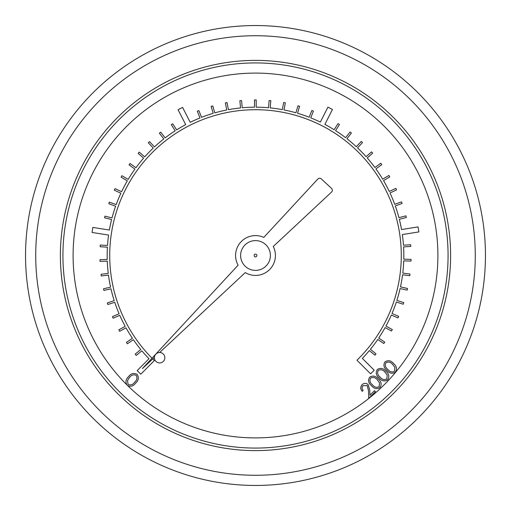 <?xml version="1.0" encoding="UTF-8"?>
<svg xmlns="http://www.w3.org/2000/svg" width="511" height="511" viewBox="0 0 511 511"><rect width="100%" height="100%" fill="white"/><g stroke="black" fill="none" stroke-linecap="round" stroke-linejoin="round"><path stroke-width="0.77" d="M128.542 376.639C125.623 379.398 125.208 382.311 127.29 385.377C130.554 387.038 133.358 386.246 135.702 383.001C138.653 380.293 139.113 377.412 137.076 374.359C133.786 372.653 130.944 373.413 128.542 376.639L127.309 378.185M270.396 255.5A14.896 14.896 0 0 0 248.052 242.604A14.896 14.896 0 0 0 248.052 268.396A14.896 14.896 0 0 0 270.396 255.5M152.029 358.192L150.796 356.946A145.782 145.782 0 0 1 111.475 232.933L111.89 230.423A145.782 145.782 0 0 1 189.102 125.712L191.376 124.575A145.782 145.782 0 0 1 321.47 125.495L323.731 126.664A145.782 145.782 0 0 1 399.455 232.46L399.832 234.971A145.782 145.782 0 0 1 358.754 358.415L356.946 360.204L370.603 373.816L374.193 370.213L362.337 358.396A148.331 148.331 0 0 0 369.338 350.591L374.927 355.202L376.007 353.893L370.418 349.288A148.331 148.331 0 0 0 377.776 339.457L383.78 343.52L384.732 342.121L378.728 338.052A148.331 148.331 0 0 0 385.134 327.577L391.496 331.058L392.307 329.569L385.952 326.095A148.331 148.331 0 0 0 391.343 315.057L398.005 317.925L398.676 316.366L392.02 313.499A148.331 148.331 0 0 0 396.344 302.007L403.243 304.237L403.767 302.627L396.868 300.398A148.331 148.331 0 0 0 400.1 288.549L407.178 290.12L407.542 288.466L400.464 286.895A148.331 148.331 0 0 0 402.566 274.797L409.758 275.691L409.969 274.011L402.777 273.11A148.331 148.331 0 0 0 403.728 260.865L410.978 261.083L411.029 259.39L403.779 259.173A148.331 148.331 0 0 0 403.575 246.896L410.812 246.43L410.703 244.737L403.466 245.203A148.331 148.331 0 0 0 402.342 234.568L418.873 231.924L418.068 226.903L401.537 229.548A148.331 148.331 0 0 0 399.34 219.302L406.36 217.488L405.938 215.846L398.919 217.66A148.331 148.331 0 0 0 395.297 205.927L402.112 203.455L401.537 201.864L394.722 204.33A148.331 148.331 0 0 0 390.008 192.986L396.562 189.888L395.84 188.355L389.286 191.453A148.331 148.331 0 0 0 383.531 180.607L389.765 176.908L388.897 175.445L382.669 179.15A148.331 148.331 0 0 0 375.917 168.892L381.774 164.619L380.772 163.252L374.914 167.519A148.331 148.331 0 0 0 367.23 157.944L372.66 153.14L371.535 151.869L366.106 156.673A148.331 148.331 0 0 0 357.553 147.858L362.503 142.569L361.271 141.413L356.314 146.702A148.331 148.331 0 0 0 346.969 138.737L351.402 133.001L350.061 131.959L345.628 137.695A148.331 148.331 0 0 0 335.574 130.644L339.451 124.518L338.014 123.611L334.143 129.737A148.331 148.331 0 0 0 324.881 124.397L332.457 109.469L327.921 107.169L320.346 122.097A148.331 148.331 0 0 0 310.765 117.849L313.422 111.104L311.844 110.485L309.187 117.23A148.331 148.331 0 0 0 297.562 113.263L299.574 106.294L297.945 105.828L295.933 112.79A148.331 148.331 0 0 0 283.988 109.935L285.336 102.813L283.669 102.494L282.328 109.616A148.331 148.331 0 0 0 270.166 107.898L270.836 100.68L269.144 100.526L268.479 107.744A148.331 148.331 0 0 0 256.209 107.176L256.196 99.926L254.504 99.926L254.516 107.176A148.331 148.331 0 0 0 242.246 107.764L241.556 100.552L239.863 100.712L240.56 107.93A148.331 148.331 0 0 0 228.404 109.667L227.031 102.551L225.37 102.871L226.737 109.986A148.331 148.331 0 0 0 214.799 112.867L212.768 105.911L211.139 106.384L213.17 113.34A148.331 148.331 0 0 0 201.558 117.332L198.875 110.593L197.303 111.219L199.98 117.952A148.331 148.331 0 0 0 190.22 122.314L182.593 107.406L178.064 109.724L185.691 124.627A148.331 148.331 0 0 0 176.621 129.883L172.731 123.771L171.3 124.684L175.19 130.797A148.331 148.331 0 0 0 165.149 137.868L160.697 132.145L159.362 133.186L163.814 138.903A148.331 148.331 0 0 0 154.482 146.887L149.512 141.611L148.279 142.773L153.249 148.049A148.331 148.331 0 0 0 144.709 156.877L139.26 152.093L138.142 153.37L143.591 158.148A148.331 148.331 0 0 0 135.92 167.742L130.049 163.494L129.053 164.868L134.923 169.115A148.331 148.331 0 0 0 128.191 179.387L121.944 175.707L121.088 177.164L127.328 180.843A148.331 148.331 0 0 0 121.592 191.702L115.026 188.629L114.311 190.162L120.871 193.241A148.331 148.331 0 0 0 116.182 204.592L109.36 202.145L108.786 203.742L115.607 206.182A148.331 148.331 0 0 0 112.011 217.929L104.985 216.134L104.57 217.775L111.59 219.57A148.331 148.331 0 0 0 109.373 230.027L92.836 227.433L92.05 232.46L108.588 235.054A148.331 148.331 0 0 0 107.514 245.478L100.277 245.037L100.175 246.73L107.406 247.171A148.331 148.331 0 0 0 107.227 259.447L99.984 259.69L100.035 261.383L107.278 261.147A148.331 148.331 0 0 0 108.255 273.385L101.063 274.305L101.28 275.991L108.466 275.071A148.331 148.331 0 0 0 110.593 287.163L103.522 288.76L103.893 290.414L110.964 288.817A148.331 148.331 0 0 0 114.215 300.66L107.323 302.914L107.853 304.524L114.739 302.276A148.331 148.331 0 0 0 119.095 313.754L112.446 316.648L113.123 318.2L119.766 315.313A148.331 148.331 0 0 0 125.182 326.337L118.833 329.838L119.651 331.32L126 327.819A148.331 148.331 0 0 0 132.426 338.282L126.434 342.37L127.392 343.769L133.377 339.687A148.331 148.331 0 0 0 140.761 349.498L135.185 354.129L136.265 355.432L141.841 350.808A148.331 148.331 0 0 0 149.001 358.748L137.184 370.603L140.787 374.193L154.367 360.568L152.757 358.933M159.649 352.501L245.274 272.593A19.916 19.916 0 0 0 273.257 246.474L331.53 192.091A2.542 2.542 0 0 0 331.524 188.367L321.349 178.952A2.542 2.542 0 0 0 317.759 179.093L263.804 237.398A19.916 19.916 0 0 0 238.094 265.183L142.377 368.623L154.424 357.381M485.45 255.5A229.95 229.95 0 0 1 140.525 454.643A229.95 229.95 0 0 1 140.525 56.357A229.95 229.95 0 0 1 485.45 255.5A229.95 229.95 0 0 1 140.525 454.643A229.95 229.95 0 0 1 140.525 56.357A229.95 229.95 0 0 1 485.45 255.5M448.07 255.5A192.57 192.57 0 0 0 159.215 88.729A192.57 192.57 0 0 0 159.215 422.271A192.57 192.57 0 0 0 448.07 255.5A192.57 192.57 0 0 0 159.215 88.729A192.57 192.57 0 0 0 159.215 422.271A192.57 192.57 0 0 0 448.07 255.5M164.849 357.719A5.219 5.219 0 0 0 157.024 353.203A5.219 5.219 0 0 0 157.024 362.235A5.219 5.219 0 0 0 164.849 357.719M256.873 255.5A1.373 1.373 0 0 0 254.817 254.312A1.373 1.373 0 0 0 254.817 256.688A1.373 1.373 0 0 0 256.873 255.5M395.386 372.2C392.237 374.046 389.401 373.42 386.872 370.328C383.774 367.805 383.154 364.969 385 361.814C388.168 359.929 391.043 360.517 393.623 363.583C396.683 366.157 397.271 369.025 395.386 372.2M387.83 369.415C389.752 371.912 391.982 372.532 394.524 371.267L394.888 367.435L392.716 364.528C390.755 362.095 388.507 361.488 385.977 362.721C384.713 365.263 385.332 367.492 387.83 369.415M387.708 379.884C384.553 381.73 381.717 381.11 379.194 378.019C376.096 375.496 375.47 372.653 377.322 369.498C380.491 367.613 383.365 368.207 385.946 371.267C389.005 373.841 389.593 376.716 387.708 379.884M380.152 377.099C382.075 379.596 384.304 380.216 386.846 378.958L387.21 375.125L385.032 372.219C383.078 369.779 380.829 369.178 378.3 370.405C377.035 372.947 377.648 375.176 380.152 377.099M380.024 387.574C376.875 389.42 374.039 388.794 371.516 385.703C368.412 383.18 367.792 380.344 369.638 377.188C372.813 375.304 375.687 375.892 378.261 378.958C381.327 381.532 381.915 384.4 380.024 387.574M372.468 384.789C374.391 387.287 376.626 387.906 379.168 386.642L379.526 382.809L377.354 379.903C375.393 377.469 373.151 376.863 370.616 378.095C369.351 380.631 369.97 382.867 372.468 384.789M363.027 385.69C361.762 387.255 361.794 388.82 363.142 390.385L362.197 391.337C360.325 389.12 360.306 386.904 362.139 384.694C364.119 382.969 366.119 382.937 368.15 384.598L369.753 390.142L369.945 395.252L374.512 390.691L375.464 391.643L368.75 398.356L368.444 390.5L367.211 385.581L363.027 385.69M129.507 377.54C131.327 374.978 133.537 374.244 136.15 375.33C137.561 377.795 137.076 380.063 134.687 382.139C132.911 384.751 130.714 385.505 128.095 384.393L127.501 380.58L129.507 377.54M127.878 385.818A182.401 182.401 0 0 0 437.901 255.5A182.401 182.401 0 0 0 185.71 86.979A182.401 182.401 0 0 0 126.511 384.464M450.613 255.5A195.113 195.113 0 0 1 157.944 424.475A195.113 195.113 0 0 1 157.944 86.525A195.113 195.113 0 0 1 450.613 255.5M475.281 255.5A219.781 219.781 0 0 0 145.609 65.165A219.781 219.781 0 0 0 145.609 445.835A219.781 219.781 0 0 0 475.281 255.5"/></g></svg>
